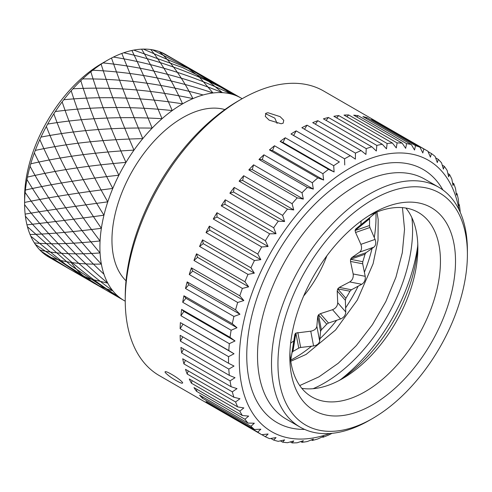 <?xml version="1.0" encoding="UTF-8"?>
<svg xmlns="http://www.w3.org/2000/svg" width="492" height="492" viewBox="0 0 492 492"><rect width="100%" height="100%" fill="white"/><g stroke="black" fill="none" stroke-linecap="round" stroke-linejoin="round"><path stroke-width="0.74" d="M303.65 296.024A83.757 48.357 120 0 0 326.879 255.791M361.134 221L360.876 224.764L355.575 229.149L355.076 230.52L355.575 232.482L369.935 227.488L369.498 225.545A104.218 60.172 120 0 0 369.553 222.163A104.218 60.172 120 0 0 369.498 218.842L369.935 217.562L375.593 212.556M290.649 343.084L293.773 340.981L294.923 334.197L295.864 333.072L310.747 331.184C314.302 330.513 316.338 328.871 316.854 326.257L317.691 316.485L318.521 314.788L320.353 313.675L332.531 309.702C335.815 308.312 337.543 305.987 337.709 302.721L337.211 290.932L337.727 288.878L339.252 287.402L349.707 281.934C352.45 280.163 353.6 277.506 353.164 273.964L350.513 261.437L350.562 259.29L351.614 257.722L359.658 252.107C361.669 250.354 362.075 247.771 360.876 244.358L355.575 232.482M316.854 326.257L319.677 341.03L320.55 331.417L321.362 329.824A104.218 60.172 120 0 0 326.725 324.16L328.49 323.035L340.581 318.964C343.853 317.561 345.575 315.231 345.753 311.983L345.347 300.298L345.882 298.324A104.218 60.172 120 0 0 349.984 291.215L351.423 289.77L361.749 284.278C364.474 282.5 365.63 279.843 365.212 276.307L362.69 263.798L362.782 261.707A104.218 60.172 120 0 0 365.002 254.235L365.98 252.728L373.865 247.168C375.857 245.428 376.263 242.845 375.082 239.419L369.935 227.488M326.725 324.16L318.521 314.788L321.362 329.824M369.498 218.842L355.076 230.52L369.498 225.545M298.767 348.059L295.864 333.072L292.961 351.411A104.218 60.172 120 0 0 298.767 348.059L300.667 347.463L313.576 345.956C317.125 345.267 319.16 343.625 319.677 341.03M349.984 291.215L337.727 288.878L345.882 298.324M365.002 254.235L350.562 259.29L362.782 261.707M293.773 340.981L290.95 359.019L292.07 352.426L292.961 351.411M290.95 359.019L290.569 359.83M290.612 360.162A114.87 66.322 120 0 0 311.461 346.251M319.898 338.785A114.87 66.322 120 0 0 336.583 320.372M345.648 307.844A114.87 66.322 120 0 0 358.114 286.258M364.431 272.144A114.87 66.322 120 0 0 372.032 248.485M374.283 237.445A114.87 66.322 120 0 0 376.011 217.193A114.87 66.322 120 0 0 375.9 212.433M313.115 388.698A124.759 72.029 120 0 0 412.585 230.238A124.759 72.029 -60 0 0 411.865 217.655M340.833 379.375A133.959 77.342 120 0 0 417.653 246.32M283.14 123.203L281.123 123.756L269.13 120.134L265.286 116.383L265.932 113.265L267.919 112.717L280.102 116.641L283.773 120.312L283.14 123.203M182.52 382.536C182.87 383.951 180.398 383.09 175.103 379.935C171.136 377.678 167.87 375.23 165.306 372.598C162.815 368.514 179.863 378.582 182.52 382.536L182.729 382.893M165.306 372.598L165.097 372.235M322.309 436.927L322.906 437.271A164.316 94.864 120 0 0 328.551 435.088L332.075 433.317M311.393 439.916L312.315 440.451A164.316 94.864 120 0 0 317.85 438.938L323.625 436.33L322.906 437.271M300.71 441.582L302.008 442.333A164.316 94.864 120 0 0 307.383 441.502L313.336 439.135L312.315 440.451M290.348 441.902L292.076 442.898A164.316 94.864 120 0 0 297.242 442.763L303.349 440.672L302.008 442.333M280.378 440.863L282.605 442.148A164.316 94.864 120 0 0 287.519 442.708L293.749 440.924L292.076 442.898M270.858 438.458L273.687 440.088A164.316 94.864 120 0 0 278.3 441.336L284.616 439.885L282.605 442.148M261.83 434.682L265.385 436.736A164.316 94.864 120 0 0 269.665 438.655L276.037 437.572L273.687 440.088M228.552 356.657L234.02 353.773L180.386 322.604A164.316 94.864 120 0 0 180.14 328.711L228.552 356.657A164.316 94.864 120 0 0 228.516 359.984A164.316 94.864 120 0 0 228.552 363.268L180.14 335.323A164.316 94.864 120 0 0 180.386 341.141L228.798 369.092A164.316 94.864 120 0 0 229.333 375.365L180.921 347.413A164.316 94.864 120 0 0 181.646 352.905L230.059 380.857A164.316 94.864 120 0 0 231.123 386.737L182.71 358.785A164.316 94.864 120 0 0 183.916 363.902L232.322 391.847A164.316 94.864 120 0 0 233.915 397.284L185.502 369.332A164.316 94.864 120 0 0 187.169 374.018L235.582 401.97A164.316 94.864 120 0 0 237.679 406.909L189.266 378.963A164.316 94.864 120 0 0 191.388 383.182L239.795 411.134A164.316 94.864 120 0 0 242.384 415.537L193.971 387.585A164.316 94.864 120 0 0 196.523 391.306L244.936 419.258A164.316 94.864 120 0 0 247.986 423.089L199.574 395.137A164.316 94.864 120 0 0 202.538 398.323L250.945 426.275A164.316 94.864 120 0 0 254.444 429.491L206.031 401.54A164.316 94.864 120 0 0 209.371 404.166L257.783 432.117A164.316 94.864 120 0 0 261.689 434.694L213.276 406.749A164.316 94.864 120 0 0 214.137 407.253A164.316 94.864 120 0 0 215.01 407.745M428.083 151.622L431.441 153.565L430.42 157.169L427.917 151.228A164.316 94.864 120 0 0 426.859 150.607L323.582 90.977A164.316 94.864 120 0 0 241.424 99.12A164.316 94.864 120 0 0 125.239 300.36L125.239 300.36A164.316 94.864 120 0 0 159.273 375.581L214.137 407.253M125.239 300.36L125.239 296.633L125.239 300.36M241.424 99.12L238.202 100.983A159.746 92.232 120 0 0 125.239 296.633M180.386 322.604L228.798 350.556A164.316 94.864 120 0 1 229.333 343.668L235.016 340.962L230.059 337.334L181.646 309.388A164.316 94.864 120 0 0 180.921 315.716L229.333 343.668M231.123 330.224L237.003 327.746L185.902 298.244L183.916 295.778A164.316 94.864 120 0 0 182.71 302.272L231.123 330.224A164.316 94.864 120 0 0 230.059 337.334M183.916 295.778L232.322 323.724A164.316 94.864 120 0 1 233.915 316.454L239.955 314.24L235.582 309.843L187.169 281.891A164.316 94.864 120 0 0 185.502 288.509L233.915 316.454M237.679 302.482L243.854 300.557L192.753 271.055L191.388 267.863A164.316 94.864 120 0 0 189.266 274.53L237.679 302.482A164.316 94.864 120 0 0 235.582 309.843M191.388 267.863L239.795 295.815A164.316 94.864 120 0 1 242.384 288.423L248.663 286.824L244.936 281.756L196.523 253.81A164.316 94.864 120 0 0 193.971 260.471L242.384 288.423M247.986 274.401L254.339 273.152L203.239 243.651L202.538 239.85A164.316 94.864 120 0 0 199.574 246.455L247.986 274.401A164.316 94.864 120 0 0 244.936 281.756M202.538 239.85L250.945 267.802A164.316 94.864 120 0 1 254.444 260.545L260.834 259.671L257.783 254.063L209.371 226.111A164.316 94.864 120 0 0 206.031 232.593L254.444 260.545M261.689 246.972L268.085 246.498L216.984 216.997L216.978 212.716A164.316 94.864 120 0 0 213.276 219.02L261.689 246.972A164.316 94.864 120 0 0 257.783 254.063M216.978 212.716L265.385 240.668A164.316 94.864 120 0 1 269.665 233.805L276.037 233.743L273.687 227.728L225.275 199.777A164.316 94.864 120 0 0 221.252 205.853L269.665 233.805M278.3 221.154L284.616 221.523L233.516 192.021L234.198 187.415A164.316 94.864 120 0 0 229.887 193.202L278.3 221.154A164.316 94.864 120 0 0 273.687 227.728M234.198 187.415L282.605 215.367A164.316 94.864 120 0 1 287.519 209.131L293.749 209.943L292.076 203.682L243.663 175.73A164.316 94.864 120 0 0 239.112 181.185L287.519 209.131M297.242 197.852L303.349 199.106L252.248 169.605L253.595 164.832A164.316 94.864 120 0 0 248.829 169.9L297.242 197.852A164.316 94.864 120 0 0 292.076 203.682M253.595 164.832L302.008 192.784A164.316 94.864 120 0 1 307.383 187.403L313.336 189.106L312.315 182.766L263.903 154.814A164.316 94.864 120 0 0 258.97 159.451L307.383 187.403M317.85 177.883L323.625 180.035L272.525 150.534L274.493 145.761A164.316 94.864 120 0 0 269.438 149.931L317.85 177.883A164.316 94.864 120 0 0 312.315 182.766M274.493 145.761L322.906 173.713A164.316 94.864 120 0 1 328.551 169.371L334.117 171.966L333.687 165.712L285.274 137.76A164.316 94.864 120 0 0 280.139 141.425L328.551 169.371M339.4 161.948L293.632 135.472L296.153 130.872A164.316 94.864 120 0 0 290.987 133.996L339.4 161.948A164.316 94.864 120 0 0 333.687 165.712M296.153 130.872L344.566 158.824A164.316 94.864 120 0 1 350.292 155.675L355.372 159.119L355.445 153.117L307.033 125.165A164.316 94.864 120 0 0 301.879 127.723L350.292 155.675M315.372 124.187L317.82 120.688A164.316 94.864 120 0 0 312.721 122.656L361.134 150.607A164.316 94.864 120 0 0 355.445 153.117M317.82 120.688L366.233 148.639A164.316 94.864 120 0 1 371.829 146.788L376.343 151.026L376.829 145.429L328.416 117.477A164.316 94.864 120 0 0 323.422 118.843L371.829 146.788M336.657 117.914L338.736 115.565A164.316 94.864 120 0 0 333.877 116.309L382.29 144.261A164.316 94.864 120 0 0 376.829 145.429M338.736 115.565L387.142 143.51A164.316 94.864 120 0 1 392.419 143.031L396.294 147.957L397.087 142.908L348.674 114.962A164.316 94.864 120 0 0 344.006 115.079L392.419 143.031M356.749 116.924L358.158 115.675A164.316 94.864 120 0 0 353.717 115.171L402.13 143.123A164.316 94.864 120 0 0 397.087 142.908M358.158 115.675L406.564 143.627A164.316 94.864 120 0 1 411.337 144.531L414.535 150.029L415.506 145.657L367.094 117.705A164.316 94.864 120 0 0 362.924 116.579L411.337 144.531M375.009 121.29L375.408 121.026A164.316 94.864 120 0 0 371.546 119.292L419.959 147.237A164.316 94.864 120 0 0 415.506 145.657M375.408 121.026L423.821 148.978A164.316 94.864 120 0 1 426.859 150.607M435.629 157.834L438.298 159.377L437.302 162.563L435.143 156.468A164.316 94.864 120 0 0 431.441 153.565M442.24 165.152L444.331 166.357L443.397 169.119L441.576 162.901A164.316 94.864 120 0 0 438.298 159.377M447.88 173.522L449.491 174.457L448.642 176.782L447.16 170.478A164.316 94.864 120 0 0 444.331 166.357M452.535 182.901L453.735 183.596L452.997 185.472L451.841 179.131A164.316 94.864 120 0 0 449.491 174.457M456.176 193.208L457.013 193.694L456.428 195.121L455.58 188.787A164.316 94.864 120 0 0 453.735 183.596M458.79 204.364L459.307 204.666L458.901 205.644L458.341 199.352A164.316 94.864 120 0 0 457.013 193.694M460.18 212.187L460.112 210.748A164.316 94.864 120 0 0 459.307 204.666M265.409 113.658L274.831 118.148L277.107 123.43M459.018 209.703A156.708 90.473 120 0 0 339.904 174.482A156.708 90.473 120 0 0 239.278 359.984A156.708 90.473 120 0 0 329.806 433.507M228.798 369.092L234.02 366.054L228.552 363.268M230.059 380.857L235.016 377.715L229.333 375.365M232.322 391.847L237.003 388.637L231.123 386.737M235.582 401.97L239.955 398.735L233.915 397.284M239.795 411.134L243.854 407.917L237.679 406.909M244.936 419.258L248.663 416.097L242.384 415.537M250.945 426.275L254.339 423.212L247.986 423.089M257.783 432.117L260.834 429.196L254.444 429.491M265.385 436.736L268.085 433.999L261.689 434.694M209.371 404.166L209.426 403.502M202.538 398.323L202.741 396.964M196.523 391.306L196.96 389.313M191.388 383.182L192.126 380.611M187.169 374.018L188.258 370.925M183.916 363.902L185.398 360.335M181.646 352.905L183.565 348.939M180.386 341.141L182.766 336.836M419.959 147.237L422.812 152.975L423.821 148.978M402.13 143.123L405.672 148.35L406.564 143.627M382.29 144.261L386.491 148.848L387.142 143.51M361.134 150.607L365.937 154.457L366.233 148.639M344.732 164.974L344.566 158.824M323.625 180.035L322.906 173.713M303.349 199.106L302.008 192.784M284.616 221.523L282.605 215.367M268.085 246.498L265.385 240.668M254.339 273.152L250.945 267.802M243.854 300.557L239.795 295.815M237.003 327.746L232.322 323.724M234.02 353.773L228.798 350.556M180.14 328.711L182.919 324.265M235.016 340.962L183.916 311.461L181.646 309.388M180.921 315.716L183.916 311.461M182.71 302.272L185.902 298.244M239.955 314.24L188.854 284.739L187.169 281.891M185.502 288.509L188.854 284.739M189.266 274.53L192.753 271.055M248.663 286.824L197.563 257.316L196.523 253.81M193.971 260.471L197.563 257.316M199.574 246.455L203.239 243.651M260.834 259.671L209.733 230.17L209.371 226.111M206.031 232.593L209.733 230.17M213.276 219.02L216.984 216.997M276.037 233.743L224.936 204.242L225.275 199.777M221.252 205.853L224.936 204.242M229.887 193.202L233.516 192.021M293.749 209.943L242.642 180.441L243.663 175.73M239.112 181.185L242.642 180.441M248.829 169.9L252.248 169.605M313.336 189.106L262.236 159.605L263.903 154.814M258.97 159.451L262.236 159.605M269.438 149.931L272.525 150.534M334.117 171.966L283.017 142.465L285.274 137.76M280.139 141.425L283.017 142.465M290.987 133.996L293.632 135.472M304.505 129.242L307.033 125.165M326.122 120.399L328.416 117.477M346.897 116.745L348.674 114.962M366.146 118.437L367.094 117.705M271.498 363.742A138.523 79.975 120 0 0 300.188 427.154A138.523 79.975 120 0 0 369.449 420.297L372.678 418.434A133.959 77.342 120 0 0 467.4 254.364L467.4 250.637A138.523 79.975 120 0 0 438.71 187.224A138.523 79.975 120 0 0 331.965 224.34A138.523 79.975 120 0 0 271.498 363.742M467.4 254.364A133.959 77.342 120 0 0 372.678 199.678A133.959 77.342 120 0 0 277.949 363.742A133.959 77.342 120 0 0 372.678 418.434M455.512 261.227A117.151 67.638 120 0 0 372.672 213.405A117.151 67.638 120 0 0 289.837 356.878L289.837 356.878A117.151 67.638 120 0 0 372.678 404.707A117.151 67.638 120 0 0 455.512 261.227M289.929 352.377A106.5 61.488 120 0 0 311.897 396.939A106.5 61.488 120 0 0 393.963 368.403A106.5 61.488 120 0 0 440.451 261.227A106.5 61.488 120 0 0 418.397 212.476A106.5 61.488 120 0 0 368.822 215.73M301.811 388.317A106.5 61.488 120 0 0 342.555 378.619A106.5 61.488 120 0 0 417.862 248.183A106.5 61.488 120 0 0 405.888 208.054M338.877 380.636A117.151 67.638 120 0 0 417.769 243.995M242.144 98.707A116.918 67.502 120 0 0 241.043 98.049A116.918 67.502 120 0 0 150.946 129.371A116.918 67.502 120 0 0 99.907 247.039A116.918 67.502 120 0 0 124.119 300.563A116.918 67.502 120 0 0 125.245 301.184M241.043 98.049L165.736 54.569A116.918 67.502 120 0 0 107.274 60.362A116.918 67.502 120 0 0 24.6 203.559A116.918 67.502 120 0 0 48.813 257.082L124.119 300.563M24.6 203.559L24.6 197.347L24.6 203.559M107.274 60.362L101.893 63.468A109.316 63.111 120 0 0 24.6 197.347M224.887 109.575A99.882 57.669 -60 0 0 150.958 144.642A99.882 57.669 -60 0 0 111.955 240.078A99.882 57.669 120 0 0 126.026 280.809M150.755 49.526C161.124 62.164 171.733 80.27 182.581 103.837C142.102 97.379 102.508 96.008 63.8 99.728M141.598 49.163C151.026 64.47 161.235 84.944 172.218 110.577C131.838 106.204 92.871 106.53 55.325 111.555M131.899 50.479C140.626 68.443 150.669 91.186 162.022 118.707C121.967 116.266 83.849 118.055 47.675 124.076M121.813 53.456L152.145 128.117C112.643 127.403 75.584 130.398 40.965 137.096M111.5 58.05C119.574 81.1 129.993 107.963 142.754 138.639C104.021 139.439 68.204 143.363 35.301 150.411M101.118 64.181C109.255 89.587 120.208 118.234 133.984 150.128C96.235 152.188 61.832 156.751 30.768 163.818M90.829 71.764C99.292 99.341 111.007 129.55 125.989 162.391C89.409 165.441 56.555 170.343 27.441 177.095M80.805 80.67C89.839 110.208 102.527 141.727 118.88 175.232C83.64 179.002 52.472 183.934 25.381 190.035M71.199 90.756C81.051 122.022 94.907 154.586 112.779 188.454C79.028 192.643 49.643 197.304 24.606 202.433M62.158 101.875C73.062 134.587 88.265 167.913 107.773 201.849C75.651 206.16 48.105 210.244 25.135 214.106M53.831 113.843C66.002 147.717 82.705 181.499 103.953 215.201C73.548 219.334 47.884 222.55 26.962 224.85M46.346 126.475C59.975 161.192 78.314 195.139 101.37 228.3C72.767 231.953 48.991 234.026 30.055 234.512M39.827 139.568C55.086 174.814 75.165 208.608 100.067 240.951C73.308 243.829 51.402 244.487 34.366 242.931M34.366 152.914C51.402 188.35 73.308 221.695 100.067 252.937C75.165 254.77 55.086 253.78 39.827 249.973M30.055 166.308C48.991 201.603 72.767 234.192 101.37 264.081C78.314 264.598 59.975 261.75 46.346 255.532M103.953 274.204C73.548 245.914 47.884 214.358 26.962 179.543M25.135 192.397C48.105 226.412 75.651 256.658 107.773 283.14L89.876 278.89L74.63 271.99M24.606 204.678C49.643 237.575 79.028 266.27 112.779 290.76C94.907 285.993 81.051 276.59 71.199 262.556M25.381 216.185C52.472 247.673 83.64 274.591 118.88 296.934L110.06 292.445M120.233 298.312L71.322 265.809L27.441 226.738M103.019 288.373L65.534 264.333L30.768 236.178M84.87 277.9L35.301 244.352M69.938 269.278L40.965 251.129M51.968 258.903L47.675 256.4M178.301 61.826L160.718 52.134M194.678 71.279L152.391 49.778M233.559 94.716L189.93 69.206L143.35 49.102M228.897 91.038L182.68 67.595L133.744 50.104M236.24 95.276L239.18 97.041C202.827 76.537 164.346 61.783 123.72 52.773M218.153 84.833L231.178 94.015C193.627 75.848 154.377 63.529 113.437 57.072M200.681 74.747L222.409 92.65C183.848 76.869 144.058 66.961 103.049 62.927M183.153 64.624L198.651 76.272L213.018 92.97C173.639 79.593 133.547 72.016 92.736 70.245M203.141 94.968C163.172 83.966 123.006 78.615 82.65 78.911M159.223 51.568C170.761 61.561 182.003 77.244 192.944 98.609C152.6 89.925 112.606 86.654 72.951 88.794M317.691 316.485L320.55 331.417M320.353 313.675L328.49 323.035M332.531 309.702L340.581 318.964M337.709 302.721L345.753 311.983M337.211 290.932L345.347 300.298M339.252 287.402L351.423 289.77M349.707 281.934L361.749 284.278M353.164 273.964L365.212 276.307M350.513 261.437L362.69 263.798M351.614 257.722L365.98 252.728M359.658 252.107L373.865 247.168M360.876 244.358L375.082 239.419M304.616 429.405A146.13 84.372 -60 0 1 246.75 355.667A146.13 84.372 -60 0 1 326.743 193.251A146.13 84.372 -60 0 1 442.874 189.937M300.188 427.154L286.203 419.086A138.523 79.975 -60 0 1 257.513 355.667A138.523 79.975 -60 0 1 317.98 216.265A138.523 79.975 -60 0 1 424.725 179.15L438.71 187.224M294.923 334.197L292.07 352.426M297.808 332.531L300.667 347.463M310.747 331.184L313.576 345.956M355.575 229.149L369.935 217.562M360.876 224.764L375.082 213.3M290.766 361.263L306.073 354.437L335.562 330.003L357.297 300.071L373.09 263.761L378.004 240.28L378.182 219.457L376.933 212.015M299.733 385.556L319.007 376.835L338.262 363.25L356.306 345.612L372.401 324.726L385.82 301.565L395.949 277.199L402.302 252.74L404.541 229.235L402.45 207.63"/></g></svg>
